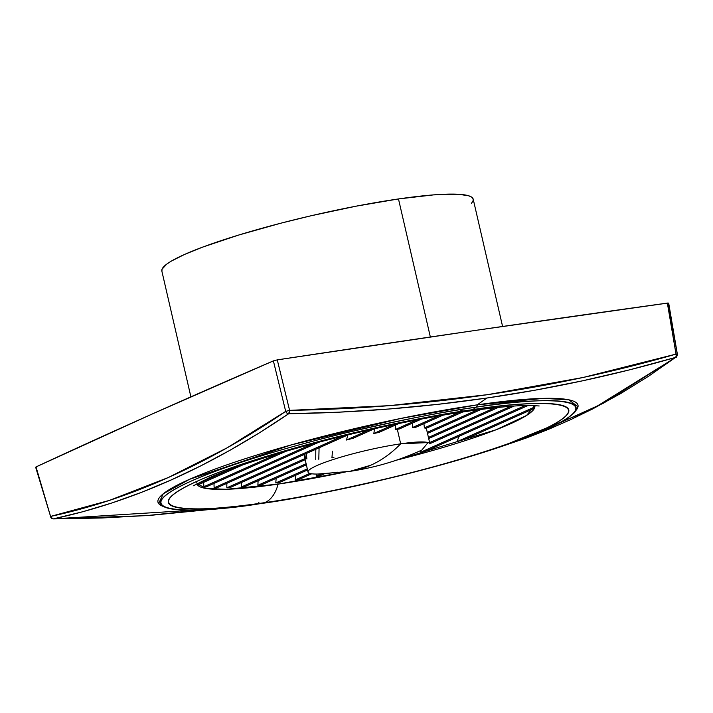 <?xml version="1.0" encoding="UTF-8"?>
<svg xmlns="http://www.w3.org/2000/svg" width="713" height="713" viewBox="0 0 713 713"><rect width="100%" height="100%" fill="white"/><g stroke="black" fill="none" stroke-linecap="round" stroke-linejoin="round"><path stroke-width="1.07" d="M258.757 502.442A3.012 1.631 -98.3 0 0 260.325 503.628A3.012 1.631 -98.3 0 0 260.388 503.619C204.141 513.11 113.403 516.568 190.906 481.213C226.859 464.938 293.604 445.242 348.283 432.292C404.262 419.369 446.962 410.991 476.364 407.141A3.012 1.631 -98.3 0 0 477.193 404.859L400.216 418.576L291.029 444.974L189.533 479.314L163.268 493.788L158.634 503.556L163.714 506.586A215.54 27.388 -13 0 1 244.149 459.056A215.54 27.388 -13 0 1 477.193 404.859A1936.864 1046.345 -98.3 0 0 486.863 398.032L438.067 404.307L388.772 409.021L338.978 412.167L288.676 413.745L259.434 432.809L230.112 450.197L200.701 465.91L171.209 479.938L141.691 492.264L112.199 502.87L82.726 511.747L53.279 518.895L102.093 517.986L150.817 515.321L219.862 508.521M161.922 271.305L162.02 269.238L166.699 264.149L171.236 261.163L184.471 254.479L202.822 247.054L238.347 235.147L280.69 223.231L310.921 215.798L356.375 206.128L398.478 198.945L430.358 337.008L398.478 198.945A159.774 20.303 167 0 0 239.229 234.88A159.774 20.303 167 0 0 161.842 271.056L190.888 396.838M197.055 483.877A173.339 22.023 -13 0 0 278.123 484.118L277.785 482.665L278.123 484.118L345.484 471.961A173.339 22.023 -13 0 1 278.123 484.118A44.554 24.073 81.7 0 1 264.443 502.692A1938.371 1047.156 81.7 0 1 260.388 503.619A1938.371 1047.156 -98.3 0 0 264.443 502.692A205.478 26.105 -13 0 1 197.456 481.088A205.478 26.105 -13 0 1 472.674 409.672A1938.371 1047.156 -98.3 0 0 476.364 407.141A213.116 27.076 167 0 0 190.906 481.213A213.116 27.076 167 0 0 260.388 503.619A213.116 27.076 167 0 0 545.846 429.547A213.116 27.076 167 0 0 476.364 407.141A1938.371 1047.156 81.7 0 1 472.674 409.672C444.324 413.38 403.166 421.463 349.192 433.923C296.465 446.409 232.117 465.402 197.456 481.088C122.725 515.178 210.21 511.845 264.443 502.692A44.554 24.073 -98.3 0 0 278.123 484.118L226.297 489.296L205.879 488.45L197.002 483.557A173.339 22.023 -13 0 0 197.055 483.877L196.984 483.566M456.739 408.041A44.554 24.073 -98.3 0 0 468.102 411.205A44.554 24.073 -98.3 0 0 472.674 409.672A44.554 24.073 81.7 0 1 468.102 411.205A44.554 24.073 81.7 0 1 456.739 408.041M534.759 405.581A173.339 22.023 -13 0 1 534.848 405.893A173.339 22.023 -13 0 1 396.223 460.241L496.141 429.743L526.559 415.456L534.759 405.581M277.785 482.665A173.339 22.023 167 0 0 279.799 482.362A173.339 22.023 -13 0 1 277.785 482.665A173.339 22.023 -13 0 1 275.788 482.951L276.145 478.334L275.788 482.951L307.294 468.878L275.788 482.951A173.339 22.023 167 0 0 277.785 482.665M533.85 407.364L533.181 405.528L533.85 407.364L456.962 441.704A173.339 22.023 167 0 0 466.471 438.664A173.339 22.023 -13 0 1 456.962 441.704L459.11 436.285L456.962 441.704L533.85 407.364A173.339 22.023 -13 0 1 532.37 409.226A173.339 22.023 167 0 0 533.85 407.364M295.2 479.947L309.852 473.405L295.2 479.947A173.339 22.023 167 0 0 299.54 479.216A173.339 22.023 -13 0 1 295.2 479.947L295.672 475.277M316.153 476.257L321.34 473.94L316.153 476.257A173.339 22.023 167 0 0 320.832 475.375A173.339 22.023 -13 0 1 316.153 476.257L316.429 474.056M420.394 452.372A173.339 22.023 167 0 0 427.488 450.411A173.339 22.023 -13 0 1 420.394 452.372L420.911 450.491L420.394 452.372L525.258 405.528L420.394 452.372M395.278 429.574L395.67 424.939L395.278 429.574L416.838 419.939L395.278 429.574A62.557 7.95 167 0 1 397.31 429.271L400.679 443.834L397.31 429.271A62.557 7.95 167 0 0 395.278 429.574M337.285 472.158A62.557 7.95 -13 0 1 308.034 472.068A62.557 7.95 -13 0 1 338.327 457.906A62.557 7.95 -13 0 1 400.679 443.834A62.557 7.95 167 0 0 325.137 462.282A62.557 7.95 167 0 0 318.007 474.038L349.842 471.364A263.364 142.27 -98.3 0 0 370.662 465.277A263.364 142.27 -98.3 0 0 400.679 443.834C391.384 453.334 381.375 460.482 370.662 465.277L349.842 471.364C374.842 467.701 398.843 460.607 421.829 450.063L428.05 442.568L400.679 443.834A62.557 7.95 -13 0 1 429.93 443.923L426.312 428.255M353.078 438.29A62.557 7.95 167 0 0 346.5 440.028L347.819 434.975L346.5 440.028L368.986 429.975L346.5 440.028A62.557 7.95 167 0 1 353.078 438.29L374.432 428.754L353.078 438.29M378.799 432.479A62.557 7.95 167 0 0 373.835 433.486L374.548 428.727L373.835 433.486L393.772 424.574L373.835 433.486A62.557 7.95 167 0 1 378.799 432.479L398.825 423.531L378.799 432.479M285.699 411.383L273.382 360.885A6782.805 861.857 167 0 0 36.024 466.917L50.57 516.417L109.428 500.401L168.375 477.496L227.206 447.782L285.699 411.383L289.594 410.367L389.592 405.652L487.558 394.663L583.154 377.471L676.022 354.111L667.359 303.087A6782.805 861.857 167 0 0 277.277 359.878L289.594 410.367L277.277 359.878L474.368 330.565L668.143 303.016L667.359 303.087L676.022 354.111C553.546 389.432 424.743 408.184 289.594 410.367L285.699 411.383C207.643 464.52 129.267 499.537 50.57 516.417L36.024 466.917L151.334 414.396L273.382 360.885L277.277 359.878L273.382 360.885L285.699 411.383L286.893 413.068L288.667 413.745A3.012 2.397 -124.3 0 1 285.699 411.383M668.304 303.399L677.27 354.111L676.022 354.111L677.35 354.174L668.678 303.114M399.298 428.985A62.557 7.95 167 0 0 397.31 429.271A62.557 7.95 167 0 1 399.298 428.985L421.552 419.048L399.298 428.985M415.501 427.417A62.557 7.95 167 0 0 412.435 427.577L412.497 423.085L412.435 427.577L438.388 415.982L412.435 427.577A62.557 7.95 167 0 1 415.501 427.417L442.809 415.224L415.501 427.417M425.83 428.477A62.557 7.95 167 0 0 424.378 427.916L423.923 423.656L424.378 427.916L458.557 412.64L424.378 427.916A62.557 7.95 167 0 1 425.83 428.477L462.692 412.007L425.83 428.477M311.697 473.788L299.54 479.216L311.697 473.788M332.445 451.186L331.937 457.871A62.557 7.95 167 0 0 333.925 457.586M307.553 469.974L279.799 482.362L307.553 469.974M324.326 473.815L320.832 475.375L324.326 473.815M477.389 409.904L427.247 432.301L477.389 409.904M481.23 409.396L427.497 433.397L481.23 409.396M494.858 407.765L428.433 437.443L494.858 407.765M498.405 407.39L428.682 438.54L498.405 407.39M510.882 406.276L429.618 442.577L510.882 406.276M514.1 406.054L429.877 443.673L514.1 406.054M528.075 405.483L427.488 450.411L528.075 405.483M532.37 409.226L466.471 438.664L532.37 409.226M315.797 449.279L315.734 459.439M257.865 485.286A173.339 22.023 167 0 0 261.564 484.84L306.358 464.831L261.564 484.84A173.339 22.023 -13 0 1 257.865 485.286L306.109 463.735L257.865 485.286L258.115 480.714M318.8 459.279L319.085 447.809M304.825 454.181L305.405 458.379M241.502 486.926A173.339 22.023 167 0 0 244.862 486.64L305.173 459.689L244.862 486.64A173.339 22.023 -13 0 1 241.502 486.926L304.923 458.593L241.502 486.926L241.636 482.407M306.857 458.94L306.358 453.495M226.832 487.817A173.339 22.023 167 0 0 229.809 487.692L348.033 434.877L229.809 487.692A173.339 22.023 -13 0 1 226.832 487.817L342.088 436.329L226.832 487.817L226.823 483.352M312.294 443.967L214.132 487.817L213.971 483.432L214.132 487.817L312.294 443.967M216.654 487.897A173.339 22.023 -13 0 1 214.132 487.817A173.339 22.023 167 0 0 216.654 487.897L318.952 442.194L216.654 487.897M277.776 453.718L203.963 486.685L203.579 482.398L203.963 486.685L277.776 453.718M205.87 487.041A173.339 22.023 -13 0 1 203.963 486.685A173.339 22.023 167 0 0 205.87 487.041L285.726 451.374L205.87 487.041M197.537 483.886A173.339 22.023 167 0 0 198.481 484.68L242.803 464.876L198.481 484.68A173.339 22.023 -13 0 1 197.537 483.886L229.506 469.609L197.537 483.886L197.439 483.325M264.443 502.692C292.793 498.984 333.96 490.9 387.934 478.441C440.661 465.954 505 446.962 539.67 431.267C614.401 397.186 526.916 400.519 472.674 409.672A205.478 26.105 -13 0 1 539.67 431.267A205.478 26.105 -13 0 1 264.443 502.692M501.221 446.588L526.247 438.023L548.841 429.199L571.051 419.458L592.833 408.825L621.175 393.264L648.741 376.134L675.523 357.427L629.383 369.895L582.557 380.813L535.053 390.189L486.863 398.032A1936.864 1046.345 81.7 0 1 477.193 404.859A215.54 27.388 -13 0 1 574.776 411.686M502.594 326.474L473.2 199.168A159.774 20.303 167 0 0 398.478 198.945L433.62 194.881L458.753 194.284L468.851 195.843L471.73 197.198L473.129 198.918L473.031 200.986L471.427 203.374M35.65 467.211L50.57 516.417A3.012 2.585 77.9 0 0 53.279 518.895C132.065 502.005 210.522 466.953 288.667 413.745L289.594 410.367A3.012 1.497 89.1 0 1 288.667 413.745C356.081 412.693 422.149 407.453 486.863 398.032C551.568 388.612 614.454 375.074 675.523 357.427A3.012 1.738 -106.1 0 0 676.022 354.111L676.2 356.108L675.523 357.427L676.592 356.687M52.709 518.823L50.57 516.417L50.293 516.809L51.514 516.72M52.994 518.904L50.204 516.747M238.57 506.061L146.067 515.659L53.279 518.895A3.012 1.64 90 0 1 53.092 518.912M676.967 354.423A3.012 2.495 -126.5 0 1 676.191 357.088A3.012 2.495 -126.5 0 1 675.523 357.427L603.813 403.032L526.8 437.818M260.388 503.619A3.012 1.631 81.7 0 1 260.325 503.628C326.349 494.145 415.376 473.806 480.428 453.343C522.745 440.064 551.809 428.335 567.601 418.174L574.651 412.515L578.011 406.74L568.814 399.815L543.493 398.371L477.193 404.859A3.012 1.631 81.7 0 1 476.364 407.141C532.611 397.649 623.349 394.191 545.846 429.547C509.893 445.812 443.147 465.518 388.469 478.468C332.49 491.391 289.799 499.768 260.388 503.619M158.634 503.556C168.571 512.406 202.465 512.424 260.325 503.628M193.205 485.847L211.093 476.881C226.377 470.339 246.876 463.138 272.598 455.277C331.465 437.256 410.358 419.485 468.147 411.196C496.408 407.185 517.371 405.287 531.042 405.483L539.18 405.973M303.988 454.555L308.034 472.068M196.69 482.273L196.512 481.516M53.101 518.912L219.943 508.512M501.203 446.596L592.191 409.191L676.174 357.106C676.539 357.445 676.94 356.473 677.35 354.174"/></g></svg>
